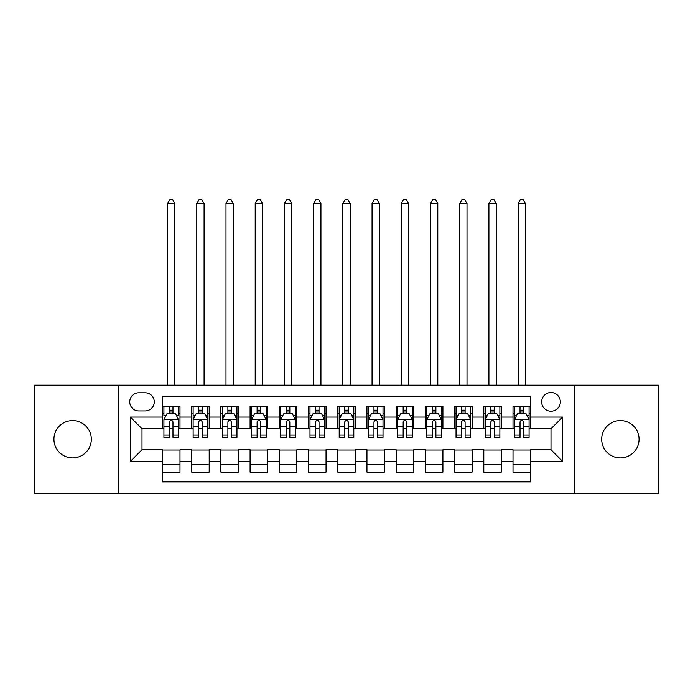 <?xml version="1.0" encoding="UTF-8"?>
<svg xmlns="http://www.w3.org/2000/svg" width="693" height="693" viewBox="0 0 693 693"><rect width="100%" height="100%" fill="white"/><g stroke="black" fill="none" stroke-linecap="round" stroke-linejoin="round"><path stroke-width="1.04" d="M620.374 420.556A18.694 18.694 0 0 0 601.68 439.249A18.694 18.694 0 0 0 620.374 457.952A18.694 18.694 0 0 0 639.067 439.249A18.694 18.694 0 0 0 620.374 420.556M72.626 420.556A18.694 18.694 0 0 0 53.933 439.249A18.694 18.694 0 0 0 72.626 457.952A18.694 18.694 0 0 0 91.32 439.249A18.694 18.694 0 0 0 72.626 420.556M550.996 392.507A9.347 9.347 0 0 0 541.64 401.862A9.347 9.347 0 0 0 550.996 411.209A9.347 9.347 0 0 0 560.342 401.862A9.347 9.347 0 0 0 550.996 392.507M574.358 493.295L658.35 493.295L658.35 385.204L574.358 385.204L574.358 493.295L118.642 493.295L118.642 385.204L34.65 385.204L34.65 493.295L118.642 493.295M530.543 406.384L513.011 406.384L513.011 417.047L501.334 417.047L501.334 428.733L513.011 428.733L513.011 417.047M501.334 417.047L501.334 406.384L483.801 406.384L483.801 417.047L472.115 417.047L472.115 428.733L483.801 428.733L483.801 417.047M472.115 417.047L472.115 406.384L454.591 406.384L454.591 417.047L442.905 417.047L442.905 428.733L454.591 428.733L454.591 417.047M442.905 417.047L442.905 406.384L425.372 406.384L425.372 417.047L413.686 417.047L413.686 428.733L425.372 428.733L425.372 417.047M413.686 417.047L413.686 406.384L396.162 406.384L396.162 417.047L384.476 417.047L384.476 428.733L396.162 428.733L396.162 417.047M384.476 417.047L384.476 406.384L366.952 406.384L366.952 417.047L355.266 417.047L355.266 428.733L366.952 428.733L366.952 417.047M355.266 417.047L355.266 406.384L337.734 406.384L337.734 417.047L326.048 417.047L326.048 428.733L337.734 428.733L337.734 417.047M326.048 417.047L326.048 406.384L308.524 406.384L308.524 417.047L296.838 417.047L296.838 428.733L308.524 428.733L308.524 417.047M296.838 417.047L296.838 406.384L279.314 406.384L279.314 417.047L267.628 417.047L267.628 428.733L279.314 428.733L279.314 417.047M267.628 417.047L267.628 406.384L250.095 406.384L250.095 417.047L238.409 417.047L238.409 428.733L250.095 428.733L250.095 417.047M238.409 417.047L238.409 406.384L220.885 406.384L220.885 417.047L209.199 417.047L209.199 428.733L220.885 428.733L220.885 417.047M209.199 417.047L209.199 406.384L191.666 406.384L191.666 428.733L179.989 428.733L179.989 406.384L162.457 406.384M162.457 472.115L179.989 472.115L179.989 449.766L191.666 449.766L191.666 472.115L209.199 472.115L209.199 449.766L220.885 449.766L220.885 461.451L209.199 461.451M220.885 461.451L220.885 472.115L238.409 472.115L238.409 449.766L250.095 449.766L250.095 461.451L238.409 461.451M250.095 461.451L250.095 472.115L267.628 472.115L267.628 449.766L279.314 449.766L279.314 461.451L267.628 461.451M279.314 461.451L279.314 472.115L296.838 472.115L296.838 449.766L308.524 449.766L308.524 461.451L296.838 461.451M308.524 461.451L308.524 472.115L326.048 472.115L326.048 449.766L337.734 449.766L337.734 461.451L326.048 461.451M337.734 461.451L337.734 472.115L355.266 472.115L355.266 449.766L366.952 449.766L366.952 461.451L355.266 461.451M366.952 461.451L366.952 472.115L384.476 472.115L384.476 449.766L396.162 449.766L396.162 461.451L384.476 461.451M396.162 461.451L396.162 472.115L413.686 472.115L413.686 449.766L425.372 449.766L425.372 461.451L413.686 461.451M425.372 461.451L425.372 472.115L442.905 472.115L442.905 449.766L454.591 449.766L454.591 461.451L442.905 461.451M454.591 461.451L454.591 472.115L472.115 472.115L472.115 449.766L483.801 449.766L483.801 461.451L472.115 461.451M483.801 461.451L483.801 472.115L501.334 472.115L501.334 449.766L513.011 449.766L513.011 461.451L501.334 461.451M138.791 410.914L145.218 410.914A9.052 9.052 0 0 0 154.279 401.862A9.052 9.052 0 0 0 145.218 392.801L138.791 392.801A9.052 9.052 0 0 0 129.738 401.862A9.052 9.052 0 0 0 138.791 410.914M574.358 385.204L118.642 385.204M530.543 417.047L530.543 396.604L162.457 396.604L162.457 428.733L142.004 428.733L142.004 449.766L162.457 449.766L162.457 481.904L530.543 481.904L530.543 449.766L550.996 449.766L550.996 428.733L530.543 428.733L530.543 417.047L562.681 417.047L562.681 461.451L530.543 461.451M162.457 461.451L130.319 461.451L130.319 417.047L162.457 417.047M513.011 461.451L513.011 472.115L530.543 472.115M162.457 413.686L163.92 413.686M169.464 413.686L172.973 413.686M178.525 413.686L179.989 413.686M162.457 428.439L163.92 428.439M169.464 428.439L172.973 428.439M178.525 428.439L179.989 428.439M162.457 450.06L179.989 450.06M162.457 464.812L179.989 464.812M191.666 428.439L193.13 428.439M198.683 428.439L202.191 428.439M207.735 428.439L209.199 428.439M191.666 413.686L193.13 413.686M198.683 413.686L202.191 413.686M207.735 413.686L209.199 413.686M191.666 450.06L209.199 450.06M191.666 464.812L209.199 464.812M220.885 450.06L238.409 450.06M220.885 464.812L238.409 464.812M220.885 413.686L222.34 413.686M227.893 413.686L231.401 413.686M236.954 413.686L238.409 413.686M220.885 428.439L222.34 428.439M227.893 428.439L231.401 428.439M236.954 428.439L238.409 428.439M250.095 450.06L267.628 450.06M250.095 464.812L267.628 464.812M250.095 413.686L251.559 413.686M257.112 413.686L260.611 413.686M266.164 413.686L267.628 413.686M250.095 428.439L251.559 428.439M257.112 428.439L260.611 428.439M266.164 428.439L267.628 428.439M279.314 450.06L296.838 450.06M279.314 464.812L296.838 464.812M279.314 413.686L280.769 413.686M286.322 413.686L289.83 413.686M295.374 413.686L296.838 413.686M279.314 428.439L280.769 428.439M286.322 428.439L289.83 428.439M295.374 428.439L296.838 428.439M308.524 450.06L326.048 450.06M308.524 464.812L326.048 464.812M308.524 413.686L309.988 413.686M315.532 413.686L319.04 413.686M324.593 413.686L326.048 413.686M308.524 428.439L309.988 428.439M315.532 428.439L319.04 428.439M324.593 428.439L326.048 428.439M337.734 450.06L355.266 450.06M337.734 464.812L355.266 464.812M337.734 413.686L339.198 413.686M344.75 413.686L348.25 413.686M353.802 413.686L355.266 413.686M337.734 428.439L339.198 428.439M344.75 428.439L348.25 428.439M353.802 428.439L355.266 428.439M366.952 450.06L384.476 450.06M366.952 464.812L384.476 464.812M366.952 413.686L368.407 413.686M373.96 413.686L377.468 413.686M383.012 413.686L384.476 413.686M366.952 428.439L368.407 428.439M373.96 428.439L377.468 428.439M383.012 428.439L384.476 428.439M396.162 450.06L413.686 450.06M396.162 464.812L413.686 464.812M396.162 413.686L397.626 413.686M403.17 413.686L406.678 413.686M412.231 413.686L413.686 413.686M396.162 428.439L397.626 428.439M403.17 428.439L406.678 428.439M412.231 428.439L413.686 428.439M425.372 450.06L442.905 450.06M425.372 464.812L442.905 464.812M425.372 413.686L426.836 413.686M432.389 413.686L435.888 413.686M441.441 413.686L442.905 413.686M425.372 428.439L426.836 428.439M432.389 428.439L435.888 428.439M441.441 428.439L442.905 428.439M454.591 450.06L472.115 450.06M454.591 464.812L472.115 464.812M454.591 413.686L456.046 413.686M461.599 413.686L465.107 413.686M470.66 413.686L472.115 413.686M454.591 428.439L456.046 428.439M461.599 428.439L465.107 428.439M470.66 428.439L472.115 428.439M483.801 450.06L501.334 450.06M483.801 464.812L501.334 464.812M483.801 413.686L485.265 413.686M490.809 413.686L494.317 413.686M499.87 413.686L501.334 413.686M483.801 428.439L485.265 428.439M490.809 428.439L494.317 428.439M499.87 428.439L501.334 428.439M513.011 450.06L530.543 450.06M513.011 464.812L530.543 464.812M513.011 413.686L514.475 413.686M520.027 413.686L523.536 413.686M529.08 413.686L530.543 413.686M513.011 428.439L514.475 428.439M520.027 428.439L523.536 428.439M529.08 428.439L530.543 428.439M142.004 428.733L130.319 417.047M142.004 449.766L130.319 461.451M562.681 417.047L550.996 428.733M562.681 461.451L550.996 449.766M172.973 406.384L172.973 413.834L172.973 410.187L169.464 410.187M178.525 435.117L172.973 435.117L172.973 437.5L178.525 437.5L178.525 419.681L175.606 413.834L166.84 413.834L163.92 419.681L163.92 437.5L169.464 437.5L169.464 435.117L163.92 435.117M166.034 415.445L163.92 415.445L163.92 406.384M163.92 415.505L163.92 410.187M178.525 415.505L178.525 410.187M176.403 415.445L178.525 415.445L178.525 406.384M169.464 413.834L169.464 406.384M172.973 435.117L172.973 421.872C171.803 419.62 170.643 419.62 169.464 421.872L169.464 431.722M163.92 426.446L169.464 426.446L169.464 435.117M174.87 385.204L174.87 203.499L167.567 203.499L167.567 385.204M167.567 203.499L169.759 199.705L172.678 199.705L174.87 203.499M202.191 410.187L198.683 410.187M207.735 435.117L202.191 435.117L202.191 437.5L207.735 437.5L207.735 419.681L204.816 413.834L196.05 413.834L193.13 419.681L193.13 437.5L198.683 437.5L198.683 435.117L193.13 435.117M193.13 419.681L193.13 406.384M207.735 419.681L207.735 406.384M198.683 413.834L198.683 406.384M202.191 406.384L202.191 413.834M202.191 435.117L202.191 421.872C201.022 419.62 199.853 419.62 198.683 421.872L198.683 435.117M204.088 385.204L204.088 203.499L196.786 203.499L196.786 385.204M196.786 203.499L198.978 199.705L201.897 199.705L204.088 203.499M231.401 410.187L227.893 410.187M236.954 435.117L231.401 435.117L231.401 437.5L236.954 437.5L236.954 419.681L234.026 413.834L225.268 413.834L222.34 419.681L222.34 437.5L227.893 437.5L227.893 435.117L222.34 435.117M222.34 419.681L222.34 406.384M236.954 419.681L236.954 406.384M227.893 413.834L227.893 406.384M231.401 406.384L231.401 413.834M231.401 435.117L231.401 421.872C230.232 419.62 229.062 419.62 227.893 421.872L227.893 435.117M233.298 385.204L233.298 203.499L225.996 203.499L225.996 385.204M225.996 203.499L228.188 199.705L231.107 199.705L233.298 203.499M260.611 410.187L257.112 410.187M266.164 435.117L260.611 435.117L260.611 437.5L266.164 437.5L266.164 419.681L263.245 413.834L254.478 413.834L251.559 419.681L251.559 437.5L257.112 437.5L257.112 435.117L251.559 435.117M251.559 419.681L251.559 406.384M266.164 419.681L266.164 406.384M257.112 413.834L257.112 406.384M260.611 406.384L260.611 413.834M260.611 435.117L260.611 421.872C259.451 419.62 258.281 419.62 257.112 421.872L257.112 435.117M262.508 385.204L262.508 203.499L255.206 203.499L255.206 385.204M255.206 203.499L257.398 199.705L260.325 199.705L262.508 203.499M289.83 410.187L286.322 410.187M295.374 435.117L289.83 435.117L289.83 437.5L295.374 437.5L295.374 419.681L292.455 413.834L283.688 413.834L280.769 419.681L280.769 437.5L286.322 437.5L286.322 435.117L280.769 435.117M280.769 419.681L280.769 406.384M295.374 419.681L295.374 406.384M286.322 413.834L286.322 406.384M289.83 406.384L289.83 413.834M289.83 435.117L289.83 421.872C288.66 419.62 287.491 419.62 286.322 421.872L286.322 435.117M291.727 385.204L291.727 203.499L284.425 203.499L284.425 385.204M284.425 203.499L286.616 199.705L289.535 199.705L291.727 203.499M319.04 410.187L315.532 410.187M324.593 435.117L319.04 435.117L319.04 437.5L324.593 437.5L324.593 419.681L321.665 413.834L312.907 413.834L309.988 419.681L309.988 437.5L315.532 437.5L315.532 435.117L309.988 435.117M309.988 419.681L309.988 406.384M324.593 419.681L324.593 406.384M315.532 413.834L315.532 406.384M319.04 406.384L319.04 413.834M319.04 435.117L319.04 421.872C317.87 419.62 316.701 419.62 315.532 421.872L315.532 435.117M320.937 385.204L320.937 203.499L313.634 203.499L313.634 385.204M313.634 203.499L315.826 199.705L318.745 199.705L320.937 203.499M348.25 410.187L344.75 410.187M353.802 435.117L348.25 435.117L348.25 437.5L353.802 437.5L353.802 419.681L350.883 413.834L342.117 413.834L339.198 419.681L339.198 437.5L344.75 437.5L344.75 435.117L339.198 435.117M339.198 419.681L339.198 406.384M353.802 419.681L353.802 406.384M344.75 413.834L344.75 406.384M348.25 406.384L348.25 413.834M348.25 435.117L348.25 421.872C347.089 419.62 345.92 419.62 344.75 421.872L344.75 435.117M350.156 385.204L350.156 203.499L342.844 203.499L342.844 385.204M342.844 203.499L345.036 199.705L347.964 199.705L350.156 203.499M377.468 410.187L373.96 410.187M383.012 435.117L377.468 435.117L377.468 437.5L383.012 437.5L383.012 419.681L380.093 413.834L371.335 413.834L368.407 419.681L368.407 437.5L373.96 437.5L373.96 435.117L368.407 435.117M368.407 419.681L368.407 406.384M383.012 419.681L383.012 406.384M373.96 413.834L373.96 406.384M377.468 406.384L377.468 413.834M377.468 435.117L377.468 421.872C376.299 419.62 375.13 419.62 373.96 421.872L373.96 435.117M379.366 385.204L379.366 203.499L372.063 203.499L372.063 385.204M372.063 203.499L374.255 199.705L377.174 199.705L379.366 203.499M406.678 410.187L403.17 410.187M412.231 435.117L406.678 435.117L406.678 437.5L412.231 437.5L412.231 419.681L409.312 413.834L400.545 413.834L397.626 419.681L397.626 437.5L403.17 437.5L403.17 435.117L397.626 435.117M397.626 419.681L397.626 406.384M412.231 419.681L412.231 406.384M403.17 413.834L403.17 406.384M406.678 406.384L406.678 413.834M406.678 435.117L406.678 421.872C405.509 419.62 404.34 419.62 403.17 421.872L403.17 435.117M408.575 385.204L408.575 203.499L401.273 203.499L401.273 385.204M401.273 203.499L403.465 199.705L406.384 199.705L408.575 203.499M435.888 410.187L432.389 410.187M441.441 435.117L435.888 435.117L435.888 437.5L441.441 437.5L441.441 419.681L438.522 413.834L429.755 413.834L426.836 419.681L426.836 437.5L432.389 437.5L432.389 435.117L426.836 435.117M426.836 419.681L426.836 406.384M441.441 419.681L441.441 406.384M432.389 413.834L432.389 406.384M435.888 406.384L435.888 413.834M435.888 435.117L435.888 421.872C434.728 419.62 433.558 419.62 432.389 421.872L432.389 435.117M437.794 385.204L437.794 203.499L430.492 203.499L430.492 385.204M430.492 203.499L432.675 199.705L435.602 199.705L437.794 203.499M465.107 410.187L461.599 410.187M470.66 435.117L465.107 435.117L465.107 437.5L470.66 437.5L470.66 419.681L467.732 413.834L458.974 413.834L456.046 419.681L456.046 437.5L461.599 437.5L461.599 435.117L456.046 435.117M456.046 419.681L456.046 406.384M470.66 419.681L470.66 406.384M461.599 413.834L461.599 406.384M465.107 406.384L465.107 413.834M465.107 435.117L465.107 421.872C463.938 419.62 462.768 419.62 461.599 421.872L461.599 435.117M467.004 385.204L467.004 203.499L459.702 203.499L459.702 385.204M459.702 203.499L461.893 199.705L464.812 199.705L467.004 203.499M494.317 410.187L490.809 410.187M499.87 435.117L494.317 435.117L494.317 437.5L499.87 437.5L499.87 419.681L496.95 413.834L488.184 413.834L485.265 419.681L485.265 437.5L490.809 437.5L490.809 435.117L485.265 435.117M485.265 419.681L485.265 406.384M499.87 419.681L499.87 406.384M490.809 413.834L490.809 406.384M494.317 406.384L494.317 413.834M494.317 435.117L494.317 421.872C493.147 419.62 491.987 419.62 490.809 421.872L490.809 435.117M496.214 385.204L496.214 203.499L488.911 203.499L488.911 385.204M488.911 203.499L491.103 199.705L494.022 199.705L496.214 203.499M523.536 410.187L520.027 410.187M529.08 435.117L523.536 435.117L523.536 437.5L529.08 437.5L529.08 419.681L526.16 413.834L517.394 413.834L514.475 419.681L514.475 437.5L520.027 437.5L520.027 435.117L514.475 435.117M514.475 419.681L514.475 406.384M529.08 419.681L529.08 406.384M520.027 413.834L520.027 406.384M523.536 406.384L523.536 413.834M523.536 435.117L523.536 421.872C522.366 419.62 521.197 419.62 520.027 421.872L520.027 435.117M525.433 385.204L525.433 203.499L518.13 203.499L518.13 385.204M518.13 203.499L520.322 199.705L523.241 199.705L525.433 203.499M191.666 461.451L179.989 461.451M191.666 417.047L179.989 417.047M178.447 419.534L163.99 419.534M178.525 426.446L172.973 426.446M172.973 412.04L169.464 412.04M207.666 419.534L193.208 419.534M193.13 415.445L195.253 415.445M205.622 415.445L207.735 415.445M198.683 426.446L193.13 426.446M207.735 426.446L202.191 426.446M202.191 412.04L198.683 412.04M236.876 419.534L222.418 419.534M222.34 415.445L224.463 415.445M234.832 415.445L236.954 415.445M227.893 426.446L222.34 426.446M236.954 426.446L231.401 426.446M231.401 412.04L227.893 412.04M266.095 419.534L251.628 419.534M251.559 415.445L253.673 415.445M264.05 415.445L266.164 415.445M257.112 426.446L251.559 426.446M266.164 426.446L260.611 426.446M260.611 412.04L257.112 412.04M295.305 419.534L280.847 419.534M280.769 415.445L282.891 415.445M293.26 415.445L295.374 415.445M286.322 426.446L280.769 426.446M295.374 426.446L289.83 426.446M289.83 412.04L286.322 412.04M324.515 419.534L310.057 419.534M309.988 415.445L312.101 415.445M322.47 415.445L324.593 415.445M315.532 426.446L309.988 426.446M324.593 426.446L319.04 426.446M319.04 412.04L315.532 412.04M353.733 419.534L339.267 419.534M339.198 415.445L341.311 415.445M351.689 415.445L353.802 415.445M344.75 426.446L339.198 426.446M353.802 426.446L348.25 426.446M348.25 412.04L344.75 412.04M382.943 419.534L368.485 419.534M368.407 415.445L370.53 415.445M380.899 415.445L383.012 415.445M373.96 426.446L368.407 426.446M383.012 426.446L377.468 426.446M377.468 412.04L373.96 412.04M412.153 419.534L397.695 419.534M397.626 415.445L399.74 415.445M410.109 415.445L412.231 415.445M403.17 426.446L397.626 426.446M412.231 426.446L406.678 426.446M406.678 412.04L403.17 412.04M441.372 419.534L426.905 419.534M426.836 415.445L428.95 415.445M439.327 415.445L441.441 415.445M432.389 426.446L426.836 426.446M441.441 426.446L435.888 426.446M435.888 412.04L432.389 412.04M470.582 419.534L456.124 419.534M456.046 415.445L458.168 415.445M468.537 415.445L470.66 415.445M461.599 426.446L456.046 426.446M470.66 426.446L465.107 426.446M465.107 412.04L461.599 412.04M499.792 419.534L485.334 419.534M485.265 415.445L487.378 415.445M497.747 415.445L499.87 415.445M490.809 426.446L485.265 426.446M499.87 426.446L494.317 426.446M494.317 412.04L490.809 412.04M529.01 419.534L514.553 419.534M514.475 415.445L516.597 415.445M526.966 415.445L529.08 415.445M520.027 426.446L514.475 426.446M529.08 426.446L523.536 426.446M523.536 412.04L520.027 412.04"/></g></svg>
